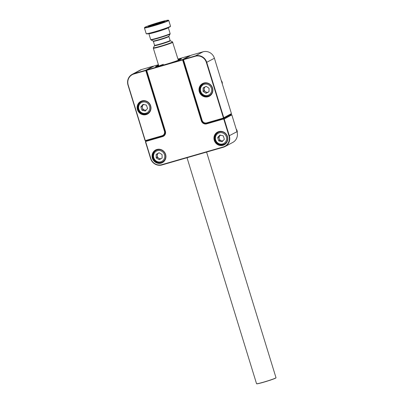 <?xml version="1.0" encoding="UTF-8"?>
<svg xmlns="http://www.w3.org/2000/svg" width="404" height="404" viewBox="0 0 404 404"><rect width="100%" height="100%" fill="white"/><g stroke="black" fill="none" stroke-linecap="round" stroke-linejoin="round"><path stroke-width="0.61" d="M165.61 154.409A7.176 6.868 61.8 0 1 161.11 163.166A7.176 6.868 61.8 0 1 152.394 158.227A7.176 6.868 61.8 0 1 156.898 149.47A7.176 6.868 61.8 0 1 165.61 154.409M152.752 158.1A6.873 6.575 -118.2 0 0 162.327 162.332A6.873 6.575 -118.2 0 0 165.408 154.449A6.873 6.575 -118.2 0 0 155.833 150.222A6.873 6.575 -118.2 0 0 152.752 158.1M227.482 136.547A7.176 6.868 61.8 0 1 222.983 145.304A7.176 6.868 61.8 0 1 214.266 140.365A7.176 6.868 61.8 0 1 218.766 131.608A7.176 6.868 61.8 0 1 227.482 136.547M214.625 140.238A6.873 6.575 -118.2 0 0 224.2 144.465A6.873 6.575 -118.2 0 0 227.28 136.587A6.873 6.575 -118.2 0 0 217.706 132.361A6.873 6.575 -118.2 0 0 214.625 140.238M162.787 161.797A6.873 6.575 -118.2 0 0 163.342 161.651M225.215 143.789A6.873 6.575 61.8 0 1 224.654 143.935M178.028 59.247A13.489 0.788 162.9 0 1 181.335 58.817A13.489 0.788 162.9 0 1 164.999 64.59A13.489 0.788 162.9 0 1 155.596 66.736A13.489 0.788 162.9 0 1 158.57 65.231M180.467 59.353A12.979 0.758 -17.1 0 0 178.194 59.777M183.381 59.822L183.057 59.994L201.732 120.695A4.07 3.894 -118.2 0 0 206.676 123.498L223.548 118.63L224.169 118.978L229.336 135.779A9.363 8.959 61.8 0 1 225.139 146.521A9.363 8.959 61.8 0 1 223.463 147.208L161.964 164.958A9.363 8.959 61.8 0 1 150.591 158.514L145.42 141.713L145.743 141.092L162.615 136.219A4.07 3.894 -118.2 0 0 165.17 131.249L146.495 70.548L146.814 69.927L182.436 59.646L189.966 55.606L177.972 59.07M145.879 141.415L145.682 141.799L150.808 158.469A9.034 8.646 -118.2 0 0 161.782 164.691L223.281 146.935A9.034 8.646 -118.2 0 0 228.947 135.916L223.816 119.241L223.437 119.023L206.686 123.861A4.404 4.212 61.8 0 1 201.338 120.831L182.709 60.262L182.325 60.045L146.955 70.256L146.758 70.639L165.387 131.209A4.404 4.212 61.8 0 1 162.625 136.582L145.879 141.415L145.743 141.092L147.016 140.405M223.437 119.023L223.548 118.63L231.204 114.524L229.831 114.918M225.139 146.521L232.79 142.415A9.363 8.959 -118.2 0 0 236.991 131.674L231.82 114.872L231.204 114.524M223.816 119.241L231.82 114.872M158.413 64.716L154.343 65.892L146.814 69.927L146.955 70.256M158.737 65.761A12.979 0.758 -17.1 0 0 156.616 66.69M190.239 55.762L189.966 55.606M182.325 60.045L182.436 59.646L183.057 59.994L182.709 60.262M146.758 70.639L146.495 70.548M145.682 141.799L145.42 141.713M218.402 132.275A6.873 6.575 61.8 0 1 218.832 131.891M156.959 149.753A6.873 6.575 -118.2 0 0 156.53 150.137M212.544 87.986A7.176 6.868 61.8 0 1 208.04 96.743A7.176 6.868 61.8 0 1 199.329 91.804A7.176 6.868 61.8 0 1 203.828 83.047A7.176 6.868 61.8 0 1 212.544 87.986M199.687 91.678A6.873 6.575 -118.2 0 0 209.262 95.905A6.873 6.575 -118.2 0 0 212.342 88.027A6.873 6.575 -118.2 0 0 202.768 83.8A6.873 6.575 -118.2 0 0 199.687 91.678M209.716 95.374A6.873 6.575 -118.2 0 0 210.277 95.228M231.436 113.605L231.118 114.226L223.452 118.342L206.858 123.129A4.07 3.894 61.8 0 1 201.914 120.326L183.33 59.918L183.648 59.297L195.369 55.914A9.363 8.959 61.8 0 1 206.742 62.357L223.771 117.721L231.436 113.605L214.408 58.247A9.363 8.959 -118.2 0 0 203.035 51.803L191.314 55.186L183.648 59.297L183.573 59.999L202.116 120.286A3.767 3.606 -118.2 0 0 206.691 122.882L223.17 118.125L223.377 117.721L206.383 62.484A9.06 8.666 -118.2 0 0 195.379 56.247L183.78 59.595M203.889 83.33A6.873 6.575 -118.2 0 0 203.459 83.714M223.377 117.721L223.771 117.721L223.452 118.342L223.17 118.125M150.672 105.848A7.176 6.868 61.8 0 1 146.167 114.605A7.176 6.868 61.8 0 1 137.456 109.666A7.176 6.868 61.8 0 1 141.956 100.909A7.176 6.868 61.8 0 1 150.672 105.848M137.814 109.54A6.873 6.575 -118.2 0 0 147.389 113.771A6.873 6.575 -118.2 0 0 150.47 105.888A6.873 6.575 -118.2 0 0 140.895 101.662A6.873 6.575 -118.2 0 0 137.814 109.54M148.404 113.09A6.873 6.575 61.8 0 1 147.844 113.236M146.546 70.453L146.208 70.634L164.792 131.048A4.07 3.894 61.8 0 1 162.236 136.012L145.647 140.804L145.026 140.451L127.997 85.093A9.363 8.959 61.8 0 1 132.194 74.351A9.363 8.959 61.8 0 1 133.87 73.669L145.591 70.286L153.257 66.17L141.536 69.554A9.363 8.959 -118.2 0 0 139.86 70.24L132.194 74.351M145.884 70.877L145.485 70.65L133.881 74.003A9.06 8.666 -118.2 0 0 128.199 85.052L145.193 140.294L145.591 140.521L162.07 135.764A3.767 3.606 -118.2 0 0 164.433 131.169L145.884 70.877L146.208 70.634L145.591 70.286L145.485 70.65M153.53 66.327L153.257 66.17M141.592 101.576A6.873 6.575 61.8 0 1 142.016 101.192M145.647 140.804L145.591 140.521M275.998 377.755L275.932 377.886A10.075 0.591 162.9 0 1 269.917 380.275A10.075 0.591 162.9 0 1 256.702 383.8L256.575 383.734A10.181 0.596 -17.1 0 0 269.928 380.169A10.181 0.596 -17.1 0 0 275.998 377.755A10.181 0.596 -17.1 0 0 276.003 377.72L206.585 152.076M187.027 157.722L256.545 383.704A10.181 0.596 -17.1 0 0 256.575 383.734M158.878 66.221L158.873 66.216A10.181 0.596 -17.1 0 0 158.878 66.221A10.181 0.596 162.9 0 1 158.873 66.216A10.181 0.596 162.9 0 1 163.347 64.307M172.518 41.89L170.352 40.748A8.292 0.485 162.9 0 1 166.105 42.536A8.292 0.485 162.9 0 1 154.525 45.617L153.379 47.778A10.029 0.586 -17.1 0 0 167.382 44.056A10.029 0.586 -17.1 0 0 172.518 41.89L178.331 60.226A10.181 0.596 162.9 0 1 178.331 60.236A10.181 0.596 -17.1 0 0 178.331 60.226L178.336 60.236M160.343 23.18A8.701 0.51 162.9 0 1 148.207 26.467A8.701 0.51 162.9 0 1 152.662 24.594A8.701 0.51 162.9 0 1 164.812 21.361A8.701 0.51 162.9 0 1 160.343 23.18M151.242 25.432A8.398 0.49 -17.1 0 0 148.783 26.452M161.984 22.882A12.418 0.727 -17.1 0 0 168.337 20.2A12.418 0.727 -17.1 0 0 151.02 24.891A12.418 0.727 -17.1 0 0 144.642 27.492A12.418 0.727 -17.1 0 0 161.984 22.882M168.337 20.2L168.721 20.402A12.726 0.742 162.9 0 1 168.751 20.437A12.726 0.742 162.9 0 1 162.206 23.144A12.726 0.742 162.9 0 1 144.43 27.916A12.726 0.742 162.9 0 1 144.44 27.871L144.642 27.492M170.508 26.215L170.306 26.593A12.418 0.727 162.9 0 1 163.923 29.194A12.418 0.727 162.9 0 1 146.607 33.886L146.228 33.684A12.726 0.742 -17.1 0 0 163.968 28.876A12.726 0.742 -17.1 0 0 170.508 26.215A12.726 0.742 -17.1 0 0 170.513 26.164L168.751 20.437M144.43 27.916L146.192 33.648A12.726 0.742 -17.1 0 0 146.228 33.684M164.322 21.67A8.398 0.49 -17.1 0 0 161.721 22.21M220.392 135.123L218.705 136.951L219.226 138.643A3.065 2.929 -118.2 0 0 222.983 140.738M237.224 132.583A4.07 3.894 -118.2 0 0 236.199 129.103M219.968 135.012L223.306 135.885L224.346 139.259L222.043 141.759L218.7 140.89L217.665 137.512L219.968 135.012M222.66 141.092L219.746 140.329L218.7 140.89M220.539 135.158A3.065 2.929 -118.2 0 0 219.226 138.643L219.746 140.329M218.705 136.951L217.665 137.512M162.11 158.055A3.065 2.929 -118.2 0 0 162.13 158.04L159.206 159.752L156.207 157.954L156.136 154.449L159.06 152.742L162.054 154.54L162.13 158.045M156.136 154.449L157.176 153.889L157.252 157.393L158.752 158.292A3.065 2.929 -118.2 0 0 161.272 158.545M157.176 153.889L159.1 152.768M159.156 152.803A3.065 2.929 -118.2 0 0 158.752 158.292L160.206 159.166M157.252 157.393L156.207 157.954M143.531 104.444L141.875 106.348L142.44 108.02A3.065 2.929 -118.2 0 0 146.192 110.034M143.067 104.338L146.425 105.121L147.551 108.469L145.319 111.034L141.961 110.257L140.834 106.903L143.067 104.338M145.9 110.368L143.006 109.696L141.961 110.257M143.688 104.484A3.065 2.929 -118.2 0 0 142.44 108.02L143.006 109.696M141.875 106.348L140.834 106.903M204.182 87.355L204.116 90.844L205.575 91.804A3.065 2.929 -118.2 0 0 208.994 91.673M203.136 87.905L206.131 86.325L209.06 88.244L208.994 91.743L206 93.324L203.071 91.405L203.136 87.905M222.301 83.901A4.07 3.894 -118.2 0 0 221.271 80.558M208.994 91.733L206 93.324M205.49 86.663A3.065 2.929 -118.2 0 0 205.575 91.804L207.04 92.763M204.116 90.844L203.071 91.405M206.171 86.35A3.065 2.929 -118.2 0 0 205.873 86.461M152.061 25.442L161.06 22.72L152.061 25.442M154.687 24.896L154.545 24.442M159.171 23.483L159.045 23.079M162.625 136.582L162.615 136.219L163.994 135.476M207.949 122.816L206.676 123.498L206.686 123.861M228.947 135.916L236.991 131.674M201.338 120.831L201.995 120.554M161.782 164.691L161.964 164.958M223.281 146.935L223.463 147.208M195.379 56.247L195.369 55.914L203.035 51.803M214.408 58.247L206.383 62.484M164.433 131.169L165.059 130.901M141.536 69.554L133.87 73.669L133.881 74.003M154.525 45.617L154.555 45.258A8.141 0.475 -17.1 0 0 165.933 42.208A8.141 0.475 -17.1 0 0 170.124 40.471L168.902 36.501A8.141 0.475 162.9 0 1 164.716 38.239A8.141 0.475 162.9 0 1 153.338 41.294L153.111 41.016A8.292 0.485 -17.1 0 0 164.675 37.885A8.292 0.485 -17.1 0 0 168.933 36.148L170.084 33.986A10.029 0.586 162.9 0 1 164.933 36.082A10.029 0.586 162.9 0 1 150.944 39.875L153.111 41.016M148.864 33.678L150.672 39.547A10.181 0.596 -17.1 0 0 164.893 35.729A10.181 0.596 -17.1 0 0 170.129 33.562L168.322 27.689A10.181 0.596 162.9 0 1 163.085 29.861A10.181 0.596 162.9 0 1 148.864 33.678L148.551 33.37M172.791 42.218A10.181 0.596 162.9 0 1 167.554 44.384A10.181 0.596 162.9 0 1 153.333 48.202L158.873 66.216M215.12 140.031A6.615 6.333 61.8 0 1 218.084 132.441A6.615 6.333 61.8 0 1 223.952 132.456M226.346 136.845A5.802 5.55 -118.2 0 0 219.301 132.85A5.802 5.55 -118.2 0 0 215.66 139.93A5.802 5.55 -118.2 0 0 222.71 143.92A5.802 5.55 -118.2 0 0 226.346 136.845M227.573 139.208A6.615 6.333 61.8 0 1 224.341 144.102L225.644 143.405M165.701 157.07A6.615 6.333 61.8 0 1 162.469 161.964A6.615 6.333 61.8 0 1 156.267 161.762A6.615 6.333 61.8 0 1 152.944 155.924A6.615 6.333 61.8 0 1 156.212 150.303A6.615 6.333 61.8 0 1 162.08 150.318M161.832 151.313A5.802 5.55 -118.2 0 0 154.217 153.298A5.802 5.55 -118.2 0 0 156.434 161.181A5.802 5.55 -118.2 0 0 164.049 159.196A5.802 5.55 -118.2 0 0 161.832 151.313M138.365 109.504A6.615 6.333 61.8 0 1 141.274 101.742A6.615 6.333 61.8 0 1 147.137 101.758M149.49 105.994A5.802 5.55 -118.2 0 0 142.344 102.197A5.802 5.55 -118.2 0 0 138.9 109.378A5.802 5.55 -118.2 0 0 146.041 113.181A5.802 5.55 -118.2 0 0 149.49 105.994M150.763 108.509A6.615 6.333 61.8 0 1 147.531 113.403L148.834 112.706M212.635 90.647A6.615 6.333 61.8 0 1 209.403 95.541A6.615 6.333 61.8 0 1 202.97 95.192A6.615 6.333 61.8 0 1 203.146 83.88A6.615 6.333 61.8 0 1 209.009 83.896M208.964 85.017A5.802 5.55 -118.2 0 0 201.263 86.673A5.802 5.55 -118.2 0 0 203.167 94.632A5.802 5.55 -118.2 0 0 210.868 92.976A5.802 5.55 -118.2 0 0 208.964 85.017M163.171 22.159A7.126 0.414 -17.1 0 0 156.969 23.523A7.126 0.414 -17.1 0 0 150.015 26.204M162.969 135.714L164.585 134.845M170.129 33.562L170.084 33.986M154.555 45.258L153.338 41.294M150.672 39.547L150.944 39.875M153.379 47.778L153.333 48.202M168.322 27.689L168.412 27.265M170.352 40.748L170.124 40.471M168.902 36.501L168.933 36.148M219.387 131.744L218.084 132.441C215.302 134.204 214.302 136.744 215.09 140.057C217.019 144.324 220.099 145.672 224.341 144.102M157.515 149.606L156.212 150.303C151.869 152.379 151.894 159.439 156.227 161.767C158.302 162.933 160.383 162.999 162.469 161.964L163.772 161.267M142.577 101.045L141.274 101.742C138.431 103.56 137.451 106.156 138.335 109.524C140.314 113.67 143.38 114.963 147.531 113.403M204.449 83.184L203.146 83.88C198.884 87.446 198.813 91.218 202.929 95.203C205.06 96.5 207.217 96.617 209.403 95.541L210.701 94.844M149.389 26.341L156.974 23.518L163.766 21.917"/></g></svg>
